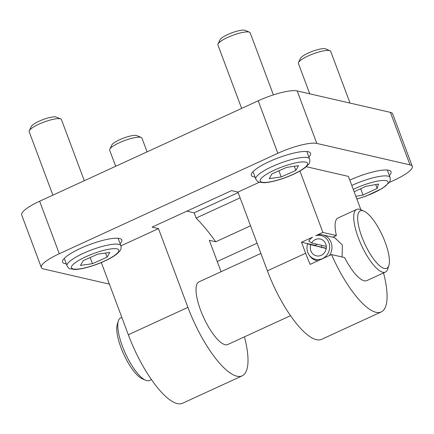 <?xml version="1.0" encoding="UTF-8"?>
<svg xmlns="http://www.w3.org/2000/svg" width="434" height="434" viewBox="0 0 434 434"><rect width="100%" height="100%" fill="white"/><g stroke="black" fill="none" stroke-linecap="round" stroke-linejoin="round"><path stroke-width="0.65" d="M329.325 255.566A13.215 12.233 -77 0 0 322.652 234.875L334.619 237.631L342.388 244.966L342.106 256.999M322.652 234.875A13.215 12.233 -77 0 0 320.221 234.588L315.827 235.662L322.88 232.418L336.393 235.532L332.753 237.203M317.314 244.299L315.035 245.346L301.521 242.237L312.545 237.17A12.217 11.306 -77 0 0 308.807 241.125L311.607 242.986L326.287 246.36M388.88 265.445A31.601 9.732 -114.7 0 1 384.329 268.467A31.601 9.732 -114.7 0 1 361.376 235.521A31.601 9.732 -114.7 0 1 363.909 211.108A31.601 9.732 -114.7 0 1 382.376 235.532A31.601 9.732 -114.7 0 1 388.88 265.445L387.795 268.939A34.476 10.617 -114.7 0 1 385.446 272.058L366.822 280.619A34.476 10.617 65.3 0 1 364.202 280.798A34.476 10.617 65.3 0 1 344.639 257.579L331.516 254.563L310.158 264.377A68.952 21.233 -114.7 0 1 305.644 253.261L301.521 242.237M326.222 248.514L307.56 243.908A12.217 11.306 -77 0 0 309.019 254.763A12.217 11.306 -77 0 0 323.569 258.029A12.217 11.306 -77 0 0 328.972 242.872A12.217 11.306 -77 0 0 315.827 235.662M307.56 243.908L326.254 248.275M309.019 254.763L309.632 255.686A13.215 12.233 -77 0 0 316.722 260.633A13.215 12.233 -77 0 0 317.862 260.834M310.722 244.95A8.62 7.98 -77 0 0 316.375 255.838A8.62 7.98 -77 0 0 326.086 249.23A8.62 7.98 -77 0 0 320.243 239.042A8.62 7.98 -77 0 0 311.607 242.986M321.209 247.114L322.033 245.384M385.446 272.058A34.476 10.617 -114.7 0 1 382.826 272.237A34.476 10.617 -114.7 0 1 359.797 241.494A34.476 10.617 -114.7 0 1 356.656 209.41A34.476 10.617 -114.7 0 1 360.551 209.66L363.909 211.108M356.656 209.41L338.026 217.971A34.476 10.617 65.3 0 0 336.393 235.532M52.888 195.154L29.154 131.665A17.235 3.792 -20.5 0 1 29.268 130.71A17.235 3.792 -20.5 0 1 43.97 122.079A17.235 3.792 -20.5 0 1 60.727 118.949A17.235 3.792 -20.5 0 1 61.444 119.594L84.299 180.723M60.727 118.949L56.371 117.093A13.714 3.016 159.5 0 0 43.037 119.583A13.714 3.016 159.5 0 0 31.34 126.451L29.268 130.71M107.09 257.178L92.453 263.682L80.491 265.424L83.171 260.655L97.813 254.145L109.769 252.409L107.09 257.178L105.538 253.022M90.158 257.546L92.453 263.682M309.767 93.82L298.408 63.445A17.235 3.792 -20.5 0 1 298.527 62.491A17.235 3.792 -20.5 0 1 313.229 53.859A17.235 3.792 -20.5 0 1 329.986 50.729A17.235 3.792 -20.5 0 1 330.697 51.375L350.037 103.091M329.986 50.729L325.625 48.874A13.714 3.016 159.5 0 0 312.296 51.364A13.714 3.016 159.5 0 0 300.599 58.232L298.527 62.491M354.16 191.79L365.754 186.349L378.519 184.065L377.151 188.41L363.019 195.04L355.853 196.325M375.714 184.564L377.151 188.41M360.665 188.736L363.019 195.04M241.64 108.408L217.901 44.919A17.235 3.792 -20.5 0 1 218.02 43.964A17.235 3.792 -20.5 0 1 232.722 35.333A17.235 3.792 -20.5 0 1 249.479 32.203A17.235 3.792 -20.5 0 1 250.196 32.848L273.393 94.889M249.479 32.203L245.123 30.347A13.714 3.016 159.5 0 0 231.789 32.838A13.714 3.016 159.5 0 0 220.092 39.706L218.02 43.964M295.842 170.432L281.205 176.936L269.243 178.678L271.923 173.904L286.559 167.399L298.521 165.658L295.842 170.432L294.29 166.276M278.91 170.801L281.205 176.936M115.677 166.298L109.656 150.191A17.235 3.792 -20.5 0 1 109.775 149.236A17.235 3.792 -20.5 0 1 124.477 140.605A17.235 3.792 -20.5 0 1 141.234 137.475A17.235 3.792 -20.5 0 1 141.951 138.12L147.088 151.862M141.234 137.475L136.873 135.62A13.714 3.016 159.5 0 0 123.544 138.11A13.714 3.016 159.5 0 0 111.847 144.978L109.775 149.236M186.859 211.152L194.144 212.828L196.108 218.074L240.111 197.855M194.144 212.828L238.147 192.604M109.384 284.118L43.612 268.982A31.601 6.949 -20.5 0 1 41.328 267.49L21.7 214.987A31.601 6.949 -20.5 0 1 39.646 201.24L258.203 100.797A31.601 6.949 -20.5 0 1 297.171 90.923L390.388 112.373A31.601 6.949 -20.5 0 1 392.672 113.865L412.3 166.368A31.601 6.949 -20.5 0 1 394.354 180.115L389.358 182.41M120.923 245.872L158.475 228.609L152.074 227.134L231.55 190.613L237.951 192.083L259.386 182.231M250.548 225.778L215.725 241.787L209.324 240.311L221.069 271.722M196.108 218.074A121.976 37.557 -114.7 0 1 215.725 241.787M41.328 267.49A31.601 6.949 -20.5 0 1 59.279 253.744L277.831 153.3A31.601 6.949 -20.5 0 1 316.804 143.426L410.016 164.877A31.601 6.949 -20.5 0 1 412.3 166.368M257.064 243.208L217.25 261.507M255.04 177.067A31.601 6.949 -20.5 0 1 251.335 175.358A31.601 6.949 -20.5 0 1 278.503 157.786A31.601 6.949 -20.5 0 1 310.538 153.224A31.601 6.949 -20.5 0 1 308.862 156.94M66.293 263.812A31.601 6.949 -20.5 0 1 62.588 262.109A31.601 6.949 -20.5 0 1 89.757 244.532A31.601 6.949 -20.5 0 1 121.786 239.969A31.601 6.949 -20.5 0 1 120.109 243.691M306.279 166.699L348.404 176.394L360.898 209.812M349.799 180.132A31.601 6.949 -20.5 0 1 391.045 171.75A31.601 6.949 -20.5 0 1 389.363 175.472M331.516 254.563A68.952 21.233 65.3 0 0 381.215 311.943A68.952 21.233 65.3 0 0 383.526 272.943M299.921 171.012L322.88 232.418M381.215 311.943L321.61 339.339A68.952 21.233 -114.7 0 1 267.398 270.838L237.951 192.083M244.451 336.86A68.952 21.233 -114.7 0 1 242.139 375.866A68.952 21.233 -114.7 0 1 187.922 307.364L158.475 228.609M101.312 262.532L128.318 334.755A68.952 21.233 65.3 0 0 182.53 403.257L242.139 375.866M260.883 253.423L198.951 281.888A34.476 10.617 65.3 0 0 203.698 317.645A34.476 10.617 65.3 0 0 227.742 344.536L290.509 315.692M151.428 379.609L149.508 380.493A34.476 10.617 -114.7 0 1 146.893 380.667A34.476 10.617 -114.7 0 1 145.612 380.244A34.476 10.617 -114.7 0 1 125.469 353.601A34.476 10.617 -114.7 0 1 118.368 320.965A34.476 10.617 -114.7 0 1 120.717 317.845L121.808 317.341M145.612 380.244L142.254 378.795A31.601 9.732 -114.7 0 1 123.788 354.372A31.601 9.732 -114.7 0 1 117.283 324.458L118.368 320.965M103.297 261.583A25.28 5.561 -20.5 0 1 71.724 266.172A25.28 5.561 -20.5 0 1 110.372 248.991A25.28 5.561 -20.5 0 1 103.297 261.583M120.864 245.704A28.731 6.315 159.5 0 0 91.742 249.848A28.731 6.315 159.5 0 0 67.042 265.825C68.274 267.8 69.337 268.809 70.243 268.847L75.169 269.476C83.377 269.156 95.551 265.201 103.52 261.583C109.455 258.941 114.033 256.304 117.256 253.678L120.023 250.754C121.059 249.555 121.341 247.868 120.864 245.704L118.081 238.266M353.265 189.398A25.28 5.561 -20.5 0 1 388.067 181.841A25.28 5.561 -20.5 0 1 356.846 198.967M356.878 199.06L366.318 195.994L382.381 188.378L389.276 182.54L390.247 180.452L390.117 177.484A28.731 6.315 159.5 0 0 351.8 185.486M292.049 174.837A25.28 5.561 -20.5 0 1 260.476 179.426A25.28 5.561 -20.5 0 1 299.124 162.245A25.28 5.561 -20.5 0 1 292.049 174.837M309.616 158.958A28.731 6.315 159.5 0 0 280.494 163.103A28.731 6.315 159.5 0 0 255.794 179.079C257.02 181.054 258.089 182.063 258.995 182.096L263.915 182.725C272.129 182.405 284.303 178.45 292.272 174.837C298.207 172.195 302.786 169.558 306.003 166.933L308.775 164.009C309.811 162.804 310.093 161.123 309.616 158.958L306.833 151.52M305.644 253.261L267.398 270.838M128.318 334.755L187.922 307.364M390.388 112.373L410.016 164.877M316.804 143.426L297.171 90.923M39.646 201.24L59.279 253.744M258.203 100.797L277.831 153.3M317.775 260.877L316.722 260.633M67.042 265.825L64.265 258.387M390.117 177.484L387.34 170.047M255.794 179.079L253.017 171.642"/></g></svg>
